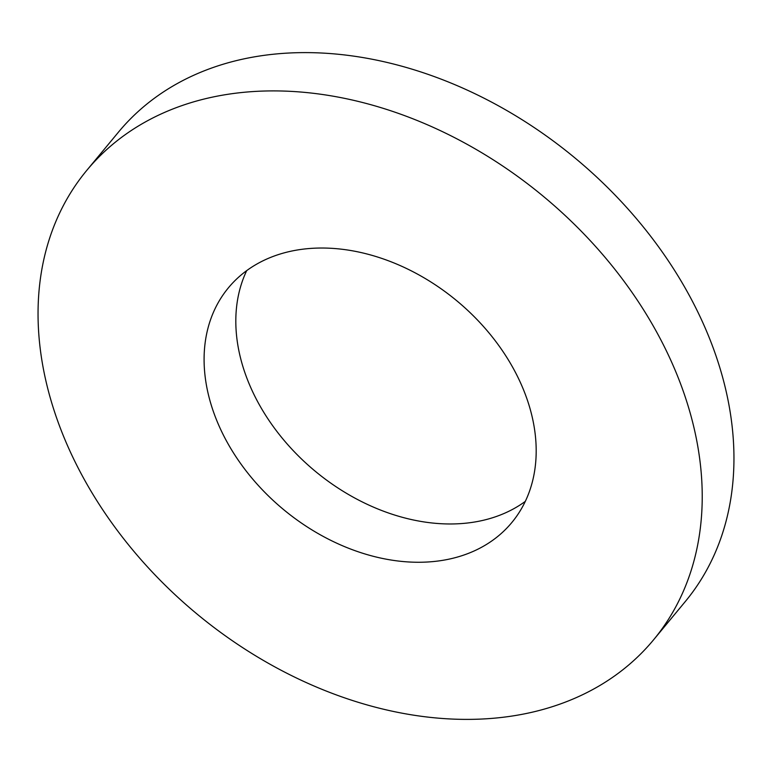 <?xml version="1.0" encoding="UTF-8"?>
<svg xmlns="http://www.w3.org/2000/svg" width="772" height="772" viewBox="0 0 772 772"><rect width="100%" height="100%" fill="white"/><g stroke="black" fill="none" stroke-linecap="round" stroke-linejoin="round"><path stroke-width="1.16" d="M289.182 251.604A183.997 135.65 39.6 0 1 489.805 333.89A183.997 135.65 39.6 0 1 511.826 522.528A183.997 135.65 39.6 0 1 451.099 558.687A183.997 135.65 39.6 0 1 250.475 476.401A183.997 135.65 39.6 0 1 228.454 287.763A183.997 135.65 39.6 0 1 289.182 251.604M525.288 501.395A183.997 135.65 39.6 0 1 482.818 520.396A183.997 135.65 39.6 0 1 293.292 450.694A183.997 135.65 39.6 0 1 246.712 270.605M86.773 170.38L118.492 132.099A367.983 271.31 39.6 0 1 239.947 59.762A367.983 271.31 39.6 0 1 641.185 224.343A367.983 271.31 39.6 0 1 685.227 601.62L653.508 639.901A367.983 271.31 39.6 0 1 532.053 712.238A367.983 271.31 39.6 0 1 130.815 547.657A367.983 271.31 39.6 0 1 86.773 170.38A367.983 271.31 39.6 0 1 208.228 98.054A367.983 271.31 39.6 0 1 609.465 262.634A367.983 271.31 39.6 0 1 653.508 639.901"/></g></svg>
